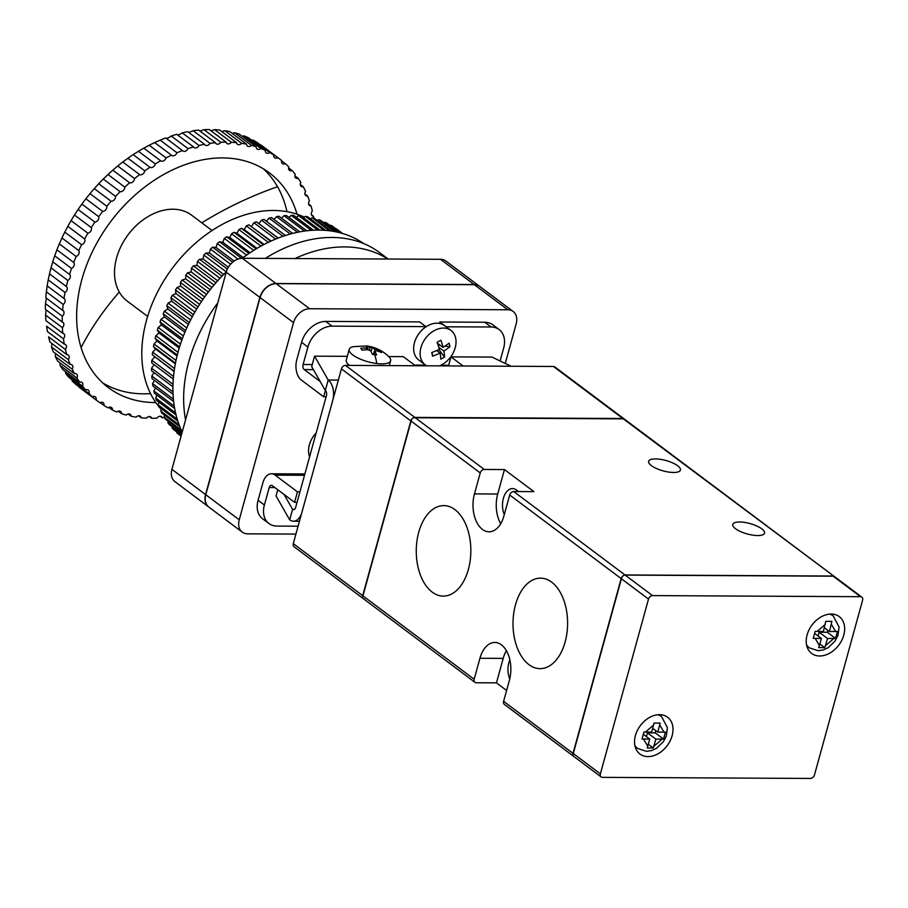 <?xml version="1.0" encoding="UTF-8"?>
<svg xmlns="http://www.w3.org/2000/svg" width="908" height="908" viewBox="0 0 908 908"><rect width="100%" height="100%" fill="white"/><g stroke="black" fill="none" stroke-linecap="round" stroke-linejoin="round"><path stroke-width="1.36" d="M833.158 576.194L860.5 596.692L652.534 595.603L625.181 575.105L833.158 576.194A3.836 2.792 126.9 0 1 834.497 576.614L554.765 366.9A3.836 2.792 126.9 0 0 553.426 366.469L622.831 418.509A3.836 2.792 -53.1 0 1 624.171 418.929A3.836 2.792 126.9 0 0 624.068 418.86L413.424 417.759A3.836 2.792 126.9 0 0 411.562 419.371L362.587 597.192A3.836 2.792 126.9 0 0 363.45 598.758A3.836 2.792 -53.1 0 1 362.701 595.671L293.284 543.631A3.836 2.792 126.9 0 0 294.044 546.718L363.45 598.758A3.836 2.792 126.9 0 0 363.552 598.826M622.831 418.509L414.854 417.419L345.449 365.379A3.836 2.792 126.9 0 0 341.431 368.864L293.284 543.631M341.431 368.864L410.836 420.903A3.836 2.792 -53.1 0 1 414.854 417.419M410.836 420.903L362.701 595.671M364.789 599.178A3.836 2.792 -53.1 0 1 363.45 598.758L474.929 682.328A3.836 2.792 -53.1 0 1 474.169 679.241L479.946 658.266A26.843 16.196 90.3 0 1 494.815 642.467A26.843 16.196 90.3 0 1 509.388 680.353L503.611 701.317A3.836 2.792 126.9 0 0 504.371 704.404L573.788 756.443A3.836 2.792 126.9 0 0 573.879 756.512M345.449 365.379L553.426 366.469M824.805 647.654L818.687 647.62L821.422 638.494L813.262 638.324L815.18 631.332L823.352 631.503L825.758 621.333L831.876 621.356L829.469 631.537L837.471 631.423L835.542 638.415L827.54 638.528L824.805 647.654L819.913 643.988M653.261 748.01L647.154 747.976L649.753 739.112L642.024 738.999L643.942 732.007L651.683 732.12L654.01 723.074L660.127 723.097L657.801 732.154L665.439 732.098L663.51 739.089L655.871 739.146L653.261 748.01L648.323 744.299M819.674 655.985A23.006 16.753 126.9 0 0 841.818 640.242A23.006 16.753 126.9 0 0 839.242 616.6A23.006 16.753 126.9 0 0 831.217 614.035A23.006 16.753 126.9 0 0 809.073 629.777A23.006 16.753 126.9 0 0 811.639 653.42A23.006 16.753 126.9 0 0 819.674 655.985M806.962 646.519A23.006 16.753 126.9 0 0 807.053 646.519A23.006 16.753 126.9 0 0 807.553 646.519M831.478 614.614A23.006 16.753 126.9 0 0 831.308 614.035M647.994 756.602A23.006 16.753 126.9 0 0 670.149 740.86A23.006 16.753 126.9 0 0 667.573 717.218A23.006 16.753 126.9 0 0 659.548 714.653A23.006 16.753 126.9 0 0 637.405 730.395A23.006 16.753 126.9 0 0 639.97 754.037A23.006 16.753 126.9 0 0 647.994 756.602M635.294 747.136A23.006 16.753 126.9 0 0 635.384 747.136A23.006 16.753 126.9 0 0 635.884 747.136M659.81 715.232A23.006 16.753 126.9 0 0 659.639 714.653M646.417 736.604L647.461 732.835L655.213 732.87L655.826 730.668M818.085 635.986L819.13 632.218L827.336 632.263L827.869 630.334M655.213 732.87L663.51 739.089M647.461 732.835L655.871 739.146M657.801 732.154L652.716 728.341M643.363 734.322L649.753 739.112M827.336 632.263L835.542 638.415M819.13 632.218L827.54 638.528M829.469 631.537L824.385 627.723M814.68 633.432L821.422 638.494M860.5 596.692A3.836 2.792 -53.1 0 1 861.84 597.112A3.836 2.792 -53.1 0 1 862.6 600.199L814.465 774.978A3.836 2.792 -53.1 0 1 810.435 778.451L602.458 777.361A3.836 2.792 -53.1 0 1 601.13 776.942A3.836 2.792 -53.1 0 1 600.37 773.854L648.505 599.087A3.836 2.792 -53.1 0 1 652.534 595.603M600.37 773.854L573.027 753.356L621.163 578.578L648.505 599.087M625.181 575.105A3.836 2.792 126.9 0 0 621.163 578.578M573.027 753.356A3.836 2.792 126.9 0 0 573.788 756.443L601.13 776.942M739.611 521.998A16.492 5.369 -164.6 0 1 756.705 525.948A16.492 5.369 -164.6 0 1 764.547 533.155A16.492 5.369 -164.6 0 1 757.703 535.55A16.492 5.369 -164.6 0 1 740.599 531.6A16.492 5.369 -164.6 0 1 732.756 524.393A16.492 5.369 -164.6 0 1 739.611 521.998M655.474 458.915A16.492 5.369 -164.6 0 1 672.578 462.876A16.492 5.369 -164.6 0 1 680.421 470.083A16.492 5.369 -164.6 0 1 673.566 472.478A16.492 5.369 -164.6 0 1 656.473 468.517A16.492 5.369 -164.6 0 1 648.63 461.321A16.492 5.369 -164.6 0 1 655.474 458.915M468.369 569.464A45.252 27.297 90.3 0 1 443.32 596.113A45.252 27.297 90.3 0 1 418.736 532.258A45.252 27.297 90.3 0 1 443.796 505.608A45.252 27.297 90.3 0 1 468.369 569.464M565.128 642.001A45.252 27.297 90.3 0 1 540.067 668.64A45.252 27.297 90.3 0 1 515.483 604.785A45.252 27.297 90.3 0 1 540.544 578.146A45.252 27.297 90.3 0 1 565.128 642.001M504.292 514.609A16.492 9.943 90.3 0 1 503.395 498.288A16.492 9.943 90.3 0 1 512.521 488.572A16.492 9.943 90.3 0 1 518.184 491.557M509.751 678.934A16.492 9.943 90.3 0 1 508.866 662.647A16.492 9.943 90.3 0 1 509.853 659.844M861.84 597.112L834.497 576.614A3.836 2.792 126.9 0 0 834.395 576.546L623.047 418.667M513.712 491.534A3.836 2.792 126.9 0 0 509.694 495.008L503.917 515.982A26.843 16.196 90.3 0 1 489.049 531.793A26.843 16.196 90.3 0 1 474.464 493.907L480.241 472.932A3.836 2.792 -53.1 0 1 484.27 469.459L504.451 469.561L533.893 491.637L513.712 491.534L624.976 574.946L623.762 575.445A3.836 2.792 126.9 0 0 621.889 577.057L572.914 754.877A3.836 2.792 126.9 0 0 573.788 756.443M506.607 690.477L496.449 682.861L476.269 682.759A3.836 2.792 -53.1 0 1 474.929 682.328M624.976 574.946L832.954 576.035M504.451 469.561L497.709 494.031A26.843 16.196 -89.7 0 0 500.717 523.7M506.392 650.684A26.843 16.196 -89.7 0 0 503.191 658.391L496.449 682.861M338.332 380.089L328.197 380.032A15.334 9.25 90.3 0 1 332.759 400.326L301.955 512.18A15.334 9.25 90.3 0 1 293.454 521.203A15.334 9.25 90.3 0 1 289.686 519.853L292.58 509.365L294.464 509.377M347.299 356.333L314.577 356.163L328.197 380.032L325.314 390.519A3.836 2.315 90.3 0 1 326.449 395.593L295.645 507.447A3.836 2.315 90.3 0 1 293.522 509.706A3.836 2.315 90.3 0 1 292.58 509.365L284.091 494.485M277.78 489.752L276.066 495.984L289.686 519.853M463.159 366.003L450.992 356.878L491.977 357.082L511.125 366.253M388.726 356.549L403.277 356.628L415.444 365.754M450.992 356.878L448.495 365.924M314.577 356.163L311.694 366.65L325.314 390.519M316.166 432.934A21.474 15.64 126.9 0 0 309.378 444.795A21.474 15.64 126.9 0 0 309.617 456.701M366.639 345.948C375.106 347.049 382.45 350.567 388.692 356.515A21.474 6.992 -164.6 0 1 389.555 357.457A21.474 6.992 -164.6 0 1 390.633 360.748A21.474 6.992 -164.6 0 1 376.775 363.541A21.474 6.992 -164.6 0 1 350.306 352.633A21.474 6.992 -164.6 0 1 349.228 349.342A21.474 6.992 -164.6 0 1 353.064 346.697L366.639 345.948A38.352 14.948 97 0 1 367.819 346.209L365.708 346.027L368.058 347.56L367.456 349.762M373.994 354.563L374.97 351.01L376.434 350.794A38.284 32.972 141.1 0 1 381.61 352.576L380.146 350.76A38.284 32.972 -38.9 0 0 374.97 348.978L367.819 346.209M374.198 354.585L375.061 351.441L376.672 354.926L374.595 354.631A38.352 14.948 97 0 1 376.775 363.541M349.398 365.402A21.474 6.992 -164.6 0 1 347.333 363.416A21.474 6.992 -164.6 0 1 346.254 360.124L349.228 349.342M367.922 347.287L366.56 347.934A38.284 32.972 -38.9 0 0 360.771 348.377L362.235 350.193A38.284 32.972 141.1 0 1 368.024 349.762L370.861 350.931L372.462 354.415L374.595 354.631M379.317 351.668L380.146 350.76M369.908 346.538L369.704 350.079M297.041 502.351L294.567 502.34L272.275 485.621A3.836 2.315 90.3 0 0 271.322 485.281A3.836 2.315 90.3 0 0 269.199 487.539L264.387 505.018A23.006 16.753 126.9 0 0 268.938 523.519A23.006 16.753 126.9 0 0 276.963 526.084L298.085 526.197M294.567 502.34L297.449 491.852L275.158 475.134A15.334 9.25 -89.7 0 0 271.39 473.783A15.334 9.25 -89.7 0 0 262.889 482.806L258.076 500.285A23.006 16.753 -53.1 0 0 262.628 518.797L268.938 523.519M297.449 491.852L299.935 491.864M313.385 369.624L304.237 369.579L320.184 381.53M304.237 369.579A3.836 2.315 90.3 0 1 303.09 364.505L307.914 347.026A23.006 16.753 126.9 0 1 332.033 326.142L325.722 321.421L419.621 321.909L425.931 326.642L332.033 326.142M325.722 321.421A23.006 16.753 -53.1 0 0 301.604 342.293L296.78 359.772A15.334 9.25 -89.7 0 0 301.343 380.055L323.645 396.773L325.359 390.554M500.092 360.975L503.656 348.048A23.006 16.753 126.9 0 0 499.105 329.547A23.006 16.753 126.9 0 0 491.08 326.982L446.1 326.801M326.12 396.785L323.645 396.773M439.427 323.418L439.812 322.011L484.77 322.249A23.006 16.753 -53.1 0 1 492.794 324.814L499.105 329.547M439.812 322.011L446.123 326.744M450.97 330.455L444.477 325.586A21.474 15.64 126.9 0 0 423.162 328.98A21.474 15.64 126.9 0 0 414.025 352.281A21.474 15.64 126.9 0 0 418.713 359.954L425.205 364.812A21.474 15.64 -53.1 0 1 420.517 357.15A21.474 15.64 -53.1 0 1 429.654 333.849A21.474 15.64 -53.1 0 1 450.97 330.455A21.474 15.64 -53.1 0 1 455.657 338.116A21.474 15.64 -53.1 0 1 439.359 365.879M426.783 365.81A21.474 15.64 -53.1 0 1 425.205 364.812M440.13 353.133L432.56 356.22L432.163 354.438L431.765 352.554L439.336 349.466A38.284 14.017 61.6 0 0 437.123 342.271L440.891 340.228A38.284 14.017 -118.4 0 1 443.104 347.424L449.108 343.167L449.574 345.006L449.903 346.833L443.899 351.09A38.284 14.017 -118.4 0 1 444.534 357.116L440.777 359.159A38.284 14.017 61.6 0 0 440.13 353.133L436.805 350.636M432.129 352.44L432.56 356.22M437.452 343.19L443.104 347.424M438.065 345.029L440.369 345.381M445.192 346.118L449.903 346.833M438.734 347.231L443.899 351.09M438.984 349.648L444.534 357.116M388.181 259.03L379.68 252.651A136.518 99.392 126.9 0 0 265.329 258.394M217.761 302.931A136.518 99.392 126.9 0 0 188.909 361.316A136.518 99.392 126.9 0 0 185.561 419.825M275.964 283.5L242.311 258.269L294.975 258.542A136.518 99.392 -53.1 0 1 387.841 259.03L440.505 259.302L474.158 284.533L275.964 283.5A15.334 11.168 126.9 0 0 259.881 297.415L205.583 494.565A15.334 11.168 126.9 0 0 208.613 506.902A15.334 11.168 126.9 0 0 208.715 506.982M363.586 243.526A134.214 97.712 126.9 0 0 242.266 258.269M222.051 276.157L199.533 259.268L203.029 258.95L203.812 255.057L226.296 271.912A134.214 97.712 126.9 0 0 178.116 351.861A134.214 97.712 126.9 0 0 182.19 432.083M158.662 406.387L158.503 406.182A121.139 88.19 -53.1 0 1 146.483 320.376A121.139 88.19 -53.1 0 1 301.263 215.763L304.475 217.08M295.917 534.086L247.612 533.836A15.334 11.168 -53.1 0 1 242.266 532.133A15.334 11.168 -53.1 0 1 239.235 519.796L293.534 322.646A15.334 11.168 -53.1 0 1 309.617 308.731L507.81 309.764A15.334 11.168 -53.1 0 1 513.156 311.478A15.334 11.168 -53.1 0 1 516.187 323.816L505.268 363.45M513.156 311.478L479.719 286.406A15.334 11.168 126.9 0 0 474.362 284.692L276.18 283.659A15.334 11.168 126.9 0 0 260.097 297.574L205.787 494.724A15.334 11.168 126.9 0 0 208.817 507.061L242.266 532.133M479.606 286.326A15.334 11.168 126.9 0 0 479.503 286.247A15.334 11.168 126.9 0 0 474.158 284.533M205.583 494.565L171.93 469.334A15.334 11.168 126.9 0 0 174.96 481.671L208.613 506.902M171.93 469.334L226.228 272.184L259.881 297.415M242.311 258.269A15.334 11.168 126.9 0 0 226.228 272.184M294.975 258.542L387.841 259.03M479.503 286.247L445.851 261.016A15.334 11.168 126.9 0 0 440.505 259.302M180.442 344.177L158.174 327.482L161.454 324.928L181.827 340.194M161.454 324.928L160.024 321.965L182.36 338.707M179.205 348.116L159.002 332.975L157.345 330.194A129.617 94.364 -53.1 0 1 158.174 327.482M157.345 330.194L179.58 346.867M183.382 336.028L161.022 319.264A129.617 94.364 126.9 0 0 160.024 321.965M161.022 319.264L164.405 316.926L184.892 332.283M177.991 352.338L155.813 335.722L159.002 332.975M164.405 316.926L163.202 313.793L185.618 330.591M177.037 356.015L157.027 341.022L155.154 338.446A129.617 94.364 -53.1 0 1 155.813 335.722M155.154 338.446L177.287 355.028M186.787 327.924L164.359 311.115A129.617 94.364 126.9 0 0 163.202 313.793M164.359 311.115L167.81 309.004L188.399 324.44M176.016 360.476L153.974 343.962L157.027 341.022M167.81 309.004L166.845 305.712L189.318 322.556M175.335 363.858L155.563 349.035L153.475 346.663A129.617 94.364 -53.1 0 1 153.974 343.962M153.475 346.663L175.471 363.155M190.635 319.934L168.15 303.079A129.617 94.364 126.9 0 0 166.845 305.712M168.15 303.079L171.669 301.195L192.337 316.699M174.529 368.546L152.635 352.145L155.563 349.035M171.669 301.195L170.954 297.767L193.461 314.645M174.086 371.576L152.317 354.824A129.617 94.364 -53.1 0 1 152.635 352.145M152.317 354.824L174.143 371.19M194.914 312.068L172.395 295.191A129.617 94.364 126.9 0 0 170.954 297.767M172.395 295.191L175.948 293.545L196.673 309.095M173.53 376.502L151.829 360.238L154.598 356.969M175.948 293.545L175.482 290.004L198.023 306.893M173.303 379.147L151.681 362.871A129.617 94.364 -53.1 0 1 151.829 360.238M151.681 362.871L173.303 379.09M199.612 304.384L177.071 287.484A129.617 94.364 126.9 0 0 175.482 290.004M177.071 287.484L180.647 286.099L201.406 301.66M173.019 384.288L151.545 368.194L154.144 364.789M180.647 286.099L180.431 282.445L202.983 299.356M172.951 386.819L151.568 370.782A129.617 94.364 -53.1 0 1 151.545 368.194M204.697 296.916L182.145 280.005A129.617 94.364 126.9 0 0 180.431 282.445M182.145 280.005L185.731 278.881L206.502 294.453M172.985 391.87L151.795 375.991L154.076 372.666M185.731 278.881L185.754 275.135L208.318 292.047M173.076 394.322L151.988 378.511A129.617 94.364 -53.1 0 1 151.795 375.991M210.157 289.697L187.593 272.786A129.617 94.364 126.9 0 0 185.754 275.135M187.593 272.786L191.168 271.923L211.939 287.495M173.417 399.202L152.567 383.573L154.508 380.407M191.168 271.923L191.452 268.11L214.004 285.021M173.655 401.563L152.941 386.025A129.617 94.364 -53.1 0 1 152.567 383.573M215.945 282.763L193.404 265.862A129.617 94.364 126.9 0 0 191.452 268.11M193.404 265.862L196.945 265.272L217.682 280.81M174.291 406.228L153.861 390.917L155.484 387.932M196.945 265.272L197.479 261.402L220.008 278.291M174.665 408.464L154.405 393.277A129.617 94.364 -53.1 0 1 153.861 390.917M199.533 259.268A129.617 94.364 126.9 0 0 197.479 261.402M203.029 258.95L223.72 274.454M175.562 412.89L155.677 397.988L156.993 395.218M176.061 414.99L156.392 400.246A129.617 94.364 -53.1 0 1 155.677 397.988M227.386 269.097L205.957 253.037A129.617 94.364 126.9 0 0 203.812 255.057M205.957 253.037L209.396 252.992L228.396 267.236M177.196 419.121L158.003 404.73L159.036 402.233M209.396 252.992L210.418 249.076L230.609 264.228M177.798 421.074L158.877 406.886A129.617 94.364 -53.1 0 1 158.003 404.73M232.664 262.208L212.642 247.203A129.617 94.364 126.9 0 0 210.418 249.076M212.642 247.203L216.002 247.419L234.173 261.05M179.114 424.853L160.818 411.131L161.59 408.918M216.002 247.419L217.262 243.526L237.987 259.064M179.784 426.612L161.851 413.163A129.617 94.364 -53.1 0 1 160.818 411.131M241.585 258.292L219.566 241.778A129.617 94.364 126.9 0 0 217.262 243.526M219.566 241.778L222.823 242.277L243.219 257.566M181.203 429.961L164.121 417.158L164.666 415.274M222.823 242.277L224.31 238.395L246.601 255.114M181.906 431.493L165.313 419.053A129.617 94.364 -53.1 0 1 164.121 417.158M248.94 253.502L226.671 236.806A129.617 94.364 126.9 0 0 224.31 238.395M226.671 236.806L229.826 237.578L250.063 252.742M181.861 433.252L167.878 422.776L168.23 421.244M229.826 237.578L231.54 233.742L253.729 250.381M181.691 433.876L169.228 424.535A129.617 94.364 -53.1 0 1 167.878 422.776M256.101 248.917L233.958 232.312A129.617 94.364 126.9 0 0 231.54 233.742M233.958 232.312L236.977 233.333L257.021 248.372M181.407 434.932L172.1 427.952L172.293 426.828M236.977 233.333L238.906 229.565L260.971 246.113M181.294 435.341L173.587 429.563A129.617 94.364 -53.1 0 1 172.1 427.952M263.377 244.808L241.358 228.305A129.617 94.364 126.9 0 0 238.906 229.565M241.358 228.305L244.241 229.588L264.058 244.456M181.123 435.954L176.81 431.981M244.241 229.588L246.374 225.899L268.291 242.334M181.067 436.146L178.365 434.126A129.617 94.364 -53.1 0 1 176.742 432.673M270.709 241.199L248.849 224.809A129.617 94.364 126.9 0 0 246.374 225.899M248.849 224.809L271.129 241.006M251.573 226.353L253.899 222.755L275.635 239.054M278.064 238.078L256.397 221.836A129.617 94.364 126.9 0 0 253.899 222.755M256.397 221.836L278.177 238.044M258.95 223.629L261.47 220.156L282.978 236.284M285.396 235.49L263.967 219.418A129.617 94.364 126.9 0 0 261.47 220.156M266.464 221.291L269.018 218.102L290.265 234.037M292.648 233.401L271.503 217.557A129.617 94.364 126.9 0 0 269.018 218.102M274.023 219.441L276.531 216.615L297.449 232.3M299.788 231.835L278.994 216.252A129.617 94.364 126.9 0 0 276.531 216.615M281.537 218.158L283.966 215.695L304.475 231.075M306.745 230.78L286.395 215.525A129.617 94.364 126.9 0 0 283.966 215.695M288.971 217.455L291.275 215.355L311.274 230.337M313.453 230.201L293.659 215.366A129.617 94.364 126.9 0 0 291.275 215.355M296.292 217.341L298.437 215.582L317.777 230.076M319.843 230.087L300.764 215.786A129.617 94.364 126.9 0 0 298.437 215.582M303.465 217.818L305.406 216.388L323.895 230.246M325.802 230.382L307.664 216.785A129.617 94.364 126.9 0 0 305.406 216.388M310.457 218.873L312.159 217.761L329.502 230.757M331.204 230.995L314.338 218.34A129.617 94.364 126.9 0 0 312.159 217.761M317.233 220.519L318.663 219.702L334.428 231.529M335.869 231.812L320.74 220.462A129.617 94.364 126.9 0 0 318.663 219.702M323.781 222.744L324.871 222.199L338.457 232.38M339.535 232.652L326.846 223.141A129.617 94.364 126.9 0 0 324.871 222.199M330.047 225.536L330.762 225.229L341.272 233.106M341.873 233.277L332.634 226.353A129.617 94.364 126.9 0 0 330.762 225.229M336.028 228.895L342.554 233.481M338.06 230.087A129.617 94.364 126.9 0 0 337.674 229.792A129.617 94.364 126.9 0 0 336.312 228.793M46.376 291.831L47.171 285.884L64.003 298.494A3.836 2.792 -53.1 0 1 64.286 298.675A3.836 2.792 -53.1 0 1 64.854 299.322A3.836 2.792 -53.1 0 1 63.197 304.441L46.376 291.831A151.466 110.277 126.9 0 0 45.809 297.745L62.629 310.354A3.836 2.792 -53.1 0 1 63.14 310.638A3.836 2.792 -53.1 0 1 63.708 311.285A3.836 2.792 -53.1 0 1 62.312 316.2L45.479 303.578A151.466 110.277 126.9 0 0 45.4 309.367L62.221 321.988A3.836 2.792 -53.1 0 1 62.97 322.34A3.836 2.792 -53.1 0 1 63.537 322.987A3.836 2.792 -53.1 0 1 62.38 327.674L45.559 315.065A151.466 110.277 126.9 0 0 45.956 320.683L62.788 333.293A3.836 2.792 -53.1 0 1 63.776 333.701A3.836 2.792 -53.1 0 1 64.343 334.348A3.836 2.792 -53.1 0 1 63.424 338.798L46.592 326.188A151.466 110.277 126.9 0 0 47.477 331.59L64.298 344.2A3.836 2.792 -53.1 0 1 65.558 344.631A3.836 2.792 -53.1 0 1 66.125 345.278A3.836 2.792 -53.1 0 1 65.41 349.478L48.589 336.857A151.466 110.277 126.9 0 0 49.94 342.01L66.761 354.619A3.836 2.792 -53.1 0 1 68.293 355.051A3.836 2.792 -53.1 0 1 68.86 355.698A3.836 2.792 -53.1 0 1 68.35 359.625L51.518 347.004A151.466 110.277 126.9 0 0 53.334 351.861L70.154 364.483A3.836 2.792 -53.1 0 1 71.959 364.868A3.836 2.792 -53.1 0 1 72.526 365.515A3.836 2.792 -53.1 0 1 72.197 369.159L55.365 356.549A151.466 110.277 126.9 0 0 57.624 361.078L74.456 373.687A3.836 2.792 -53.1 0 1 76.533 374.028A3.836 2.792 -53.1 0 1 77.101 374.675A3.836 2.792 -53.1 0 1 76.93 378.034L60.098 365.413L60.041 362.882M79.246 387.307A151.466 110.277 126.9 0 0 81.187 388.817L98.019 401.427A151.466 110.277 -53.1 0 1 96.078 399.929L79.246 387.307M85.624 389.918A151.466 110.277 -53.1 0 1 82.514 386.15L65.694 373.54A151.466 110.277 126.9 0 0 68.792 377.308L85.624 389.918A3.836 2.792 -53.1 0 1 88.258 390.065A3.836 2.792 -53.1 0 1 88.825 390.712A3.836 2.792 -53.1 0 1 88.916 393.47L72.095 380.861A151.466 110.277 126.9 0 0 75.58 384.197L92.412 396.807A3.836 2.792 -53.1 0 1 95.317 396.819A3.836 2.792 -53.1 0 1 95.885 397.466A3.836 2.792 -53.1 0 1 96.078 399.929M72.095 380.861L72.016 379.726M65.694 373.54L65.603 371.69M60.098 365.413A151.466 110.277 126.9 0 0 62.8 369.579L79.62 382.2A151.466 110.277 -53.1 0 1 76.93 378.034M212.052 230.507L191.611 215.185A53.685 39.089 126.9 0 0 133.408 228.43A53.685 39.089 126.9 0 0 119.288 292.047A53.685 39.089 126.9 0 0 127.211 301.093L147.641 316.415M102.763 382.949A134.214 97.712 126.9 0 0 150.558 393.607M286.962 211.666A134.214 97.712 126.9 0 0 277.53 186.73A134.214 97.712 126.9 0 0 263.331 168.774M82.514 386.15A3.836 2.792 126.9 0 0 82.549 383.097A3.836 2.792 126.9 0 0 81.981 382.45A3.836 2.792 126.9 0 0 79.62 382.2M297.052 214.209A134.214 97.712 126.9 0 0 289.187 195.481A134.214 97.712 126.9 0 0 269.381 172.849A134.214 97.712 126.9 0 0 123.874 205.946A134.214 97.712 126.9 0 0 88.564 364.982A134.214 97.712 126.9 0 0 108.37 387.625A134.214 97.712 126.9 0 0 155.836 402.573M98.019 401.427A151.466 110.277 -53.1 0 0 99.925 402.811A3.836 2.792 -53.1 0 1 103.115 402.675A3.836 2.792 -53.1 0 1 103.682 403.322A3.836 2.792 -53.1 0 1 103.943 405.467L100.198 402.664M103.943 405.467A151.466 110.277 -53.1 0 0 108.131 407.885A3.836 2.792 -53.1 0 1 111.582 407.567A3.836 2.792 -53.1 0 1 112.138 408.214A3.836 2.792 -53.1 0 1 112.456 410.064L108.937 407.42M112.456 410.064A151.466 110.277 -53.1 0 0 116.939 411.982A3.836 2.792 -53.1 0 1 120.639 411.472A3.836 2.792 -53.1 0 1 121.207 412.119A3.836 2.792 -53.1 0 1 121.547 413.662L118.29 411.211M121.547 413.662A151.466 110.277 -53.1 0 0 126.291 415.081A3.836 2.792 -53.1 0 1 130.253 414.343A3.836 2.792 -53.1 0 1 130.82 414.99A3.836 2.792 -53.1 0 1 131.149 416.25L128.164 414.014M131.149 416.25A151.466 110.277 -53.1 0 0 136.132 417.158A3.836 2.792 -53.1 0 1 140.32 416.182A3.836 2.792 -53.1 0 1 140.888 416.829A3.836 2.792 -53.1 0 1 141.194 417.805L138.515 415.785M48.215 279.891L49.497 273.887L66.318 286.497A3.836 2.792 -53.1 0 1 66.397 286.553A3.836 2.792 -53.1 0 1 66.954 287.2A3.836 2.792 -53.1 0 1 65.047 292.501L48.215 279.891A151.466 110.277 126.9 0 0 47.171 285.884M141.194 417.805A151.466 110.277 -53.1 0 0 146.37 418.179A3.836 2.792 -53.1 0 1 150.773 416.954A3.836 2.792 -53.1 0 1 151.341 417.601A3.836 2.792 -53.1 0 1 151.602 418.304L149.241 416.534M51.007 267.849L52.743 261.833L69.575 274.454A3.836 2.792 -53.1 0 1 70.018 274.999A3.836 2.792 -53.1 0 1 67.828 280.47L51.007 267.849A151.466 110.277 126.9 0 0 49.497 273.887M151.602 418.304A151.466 110.277 -53.1 0 0 156.925 418.168A3.836 2.792 -53.1 0 1 161.533 416.67A3.836 2.792 -53.1 0 1 162.101 417.317A3.836 2.792 -53.1 0 1 162.294 417.759L160.273 416.239M54.718 255.818L56.898 249.836L73.73 262.457A3.836 2.792 -53.1 0 1 74.002 262.832A3.836 2.792 -53.1 0 1 71.539 268.439L54.718 255.818A151.466 110.277 126.9 0 0 52.743 261.833M59.315 243.877L61.937 237.975L78.769 250.585A3.836 2.792 -53.1 0 1 78.883 250.767A3.836 2.792 -53.1 0 1 76.147 256.487L59.315 243.877A151.466 110.277 126.9 0 0 56.898 249.836M55.365 356.549L55.456 353.995M51.518 347.004L51.767 344.597M45.559 315.065L46.149 309.946M45.479 303.578L46.376 298.289M64.774 232.108L67.816 226.33L84.637 238.94A3.836 2.792 -53.1 0 1 81.607 244.729L64.774 232.108A151.466 110.277 126.9 0 0 61.937 237.975M71.051 220.61L74.479 215.003L91.299 227.624A3.836 2.792 -53.1 0 1 87.883 233.231L71.051 220.61A151.466 110.277 126.9 0 0 67.816 226.33M78.099 209.476L81.89 204.084L98.711 216.694A3.836 2.792 -53.1 0 1 94.92 222.097L78.099 209.476A151.466 110.277 126.9 0 0 74.479 215.003M85.863 198.784L89.983 193.642L106.803 206.252A3.836 2.792 -53.1 0 1 102.683 211.405L85.863 198.784A151.466 110.277 126.9 0 0 81.89 204.084M94.273 188.614L98.7 183.757L115.532 196.378A3.836 2.792 -53.1 0 1 111.105 201.236L94.273 188.614A151.466 110.277 126.9 0 0 89.983 193.642M103.285 179.046L107.984 174.518L124.805 187.127A3.836 2.792 -53.1 0 1 120.106 191.656L103.285 179.046A151.466 110.277 126.9 0 0 98.7 183.757M112.819 170.148L117.745 165.982L134.577 178.604A3.836 2.792 -53.1 0 1 129.64 182.769L112.819 170.148A151.466 110.277 126.9 0 0 107.984 174.518M122.796 161.999L127.926 158.23L144.758 170.84A3.836 2.792 -53.1 0 1 139.628 174.62L122.796 161.999A151.466 110.277 126.9 0 0 117.745 165.982M133.158 154.655L138.436 151.296L155.268 163.917A3.836 2.792 -53.1 0 1 149.979 167.265L133.158 154.655A151.466 110.277 126.9 0 0 127.926 158.23M143.804 148.163L149.207 145.257L166.039 157.879A3.836 2.792 -53.1 0 1 160.705 160.829A3.836 2.792 -53.1 0 1 160.637 160.773L143.804 148.163A151.466 110.277 126.9 0 0 138.436 151.296M154.678 142.579L160.16 140.15L176.981 152.76A3.836 2.792 -53.1 0 1 171.748 155.416A3.836 2.792 -53.1 0 1 171.499 155.2L154.678 142.579A151.466 110.277 126.9 0 0 149.207 145.257M165.676 137.948C166.663 138.731 168.502 138.084 171.192 136.007L188.013 148.628A3.836 2.792 -53.1 0 1 182.917 150.978A3.836 2.792 -53.1 0 1 182.497 150.569L165.676 137.948A151.466 110.277 126.9 0 0 160.16 140.15M176.719 134.316C177.525 135.315 179.364 134.827 182.236 132.874L199.056 145.484A3.836 2.792 -53.1 0 1 194.096 147.55A3.836 2.792 -53.1 0 1 193.552 146.926L176.719 134.316A151.466 110.277 126.9 0 0 171.192 136.007M188.762 132.443L193.2 130.763L210.02 143.373A3.836 2.792 -53.1 0 1 205.231 145.144A3.836 2.792 -53.1 0 1 204.561 144.304L187.74 131.683A151.466 110.277 126.9 0 0 182.236 132.874M199.964 131.093L204.005 129.685L220.826 142.306A3.836 2.792 -53.1 0 1 216.218 143.793A3.836 2.792 -53.1 0 1 215.457 142.704L198.636 130.094A151.466 110.277 126.9 0 0 193.2 130.763M210.985 130.797L214.56 129.662L231.381 142.284A3.836 2.792 -53.1 0 1 226.977 143.509A3.836 2.792 -53.1 0 1 226.149 142.159L209.328 129.549A151.466 110.277 126.9 0 0 204.005 129.685M221.756 131.569L224.798 130.695L241.619 143.305A3.836 2.792 -53.1 0 1 237.442 144.281A3.836 2.792 -53.1 0 1 236.557 142.669L219.736 130.048A151.466 110.277 126.9 0 0 214.56 129.662M232.187 133.408L234.627 132.761L251.459 145.382A3.836 2.792 -53.1 0 1 247.509 146.12A3.836 2.792 -53.1 0 1 246.601 144.213L229.781 131.603A151.466 110.277 126.9 0 0 224.798 130.695M242.198 136.302L243.991 135.859L260.812 148.481A3.836 2.792 -53.1 0 1 257.112 149.003A3.836 2.792 -53.1 0 1 256.204 146.801L239.383 134.191A151.466 110.277 126.9 0 0 234.627 132.761M277.825 157.651A151.466 110.277 -53.1 0 1 279.732 159.036L262.911 146.426A151.466 110.277 126.9 0 0 261.005 145.03L277.825 157.651A3.836 2.792 -53.1 0 1 274.636 157.788A3.836 2.792 -53.1 0 1 273.819 154.996L256.987 142.386A151.466 110.277 126.9 0 0 252.799 139.968L269.631 152.578A3.836 2.792 -53.1 0 1 266.18 152.896A3.836 2.792 -53.1 0 1 265.306 150.41L248.474 137.789A151.466 110.277 126.9 0 0 243.991 135.859M115.532 196.378A151.466 110.277 -53.1 0 1 120.106 191.656M106.803 206.252A151.466 110.277 -53.1 0 1 111.105 201.236M98.711 216.694A151.466 110.277 -53.1 0 1 102.683 211.405M91.299 227.624A151.466 110.277 -53.1 0 1 94.92 222.097M84.637 238.94A151.466 110.277 -53.1 0 1 87.883 233.231M78.769 250.585A151.466 110.277 -53.1 0 1 81.607 244.729M73.73 262.457A151.466 110.277 -53.1 0 1 76.147 256.487M69.575 274.454A151.466 110.277 -53.1 0 1 71.539 268.439M66.318 286.497A151.466 110.277 -53.1 0 1 67.828 280.47M64.003 298.494A151.466 110.277 -53.1 0 1 65.047 292.501M62.629 310.354A151.466 110.277 -53.1 0 1 63.197 304.441M62.221 321.988A151.466 110.277 -53.1 0 1 62.312 316.2M62.788 333.293A151.466 110.277 -53.1 0 1 62.38 327.674M64.298 344.2A151.466 110.277 -53.1 0 1 63.424 338.798M66.761 354.619A151.466 110.277 -53.1 0 1 65.41 349.478M70.154 364.483A151.466 110.277 -53.1 0 1 68.35 359.625M74.456 373.687A151.466 110.277 -53.1 0 1 72.197 369.159M92.412 396.807A151.466 110.277 -53.1 0 1 88.916 393.47M164.348 417.532A151.466 110.277 -53.1 0 1 162.294 417.759M311.433 214.753L313.453 216.263A151.466 110.277 -53.1 0 1 313.793 218.192M313.453 216.263A3.836 2.792 -53.1 0 1 312.193 215.832A3.836 2.792 -53.1 0 1 312.341 210.996A151.466 110.277 -53.1 0 0 310.99 205.844A3.836 2.792 -53.1 0 1 309.469 205.424A3.836 2.792 -53.1 0 1 309.412 200.85A151.466 110.277 -53.1 0 0 307.596 195.992A3.836 2.792 -53.1 0 1 305.792 195.595A3.836 2.792 -53.1 0 1 305.565 191.304A151.466 110.277 -53.1 0 0 303.295 186.776A3.836 2.792 -53.1 0 1 301.218 186.435A3.836 2.792 -53.1 0 1 300.82 182.44A151.466 110.277 -53.1 0 0 298.13 178.274A3.836 2.792 -53.1 0 1 295.77 178.013A3.836 2.792 -53.1 0 1 295.236 174.313A151.466 110.277 -53.1 0 0 292.126 170.545A3.836 2.792 -53.1 0 1 289.493 170.398A3.836 2.792 -53.1 0 1 288.835 166.993A151.466 110.277 -53.1 0 0 285.35 163.656A3.836 2.792 -53.1 0 1 282.433 163.644A3.836 2.792 -53.1 0 1 281.673 160.546A151.466 110.277 -53.1 0 0 279.732 159.036M269.631 152.578A151.466 110.277 -53.1 0 1 273.819 154.996M260.812 148.481A151.466 110.277 -53.1 0 1 265.306 150.41M251.459 145.382A151.466 110.277 -53.1 0 1 256.204 146.801M241.619 143.305A151.466 110.277 -53.1 0 1 246.601 144.213M231.381 142.284A151.466 110.277 -53.1 0 1 236.557 142.669M220.826 142.306A151.466 110.277 -53.1 0 1 226.149 142.159M210.02 143.373A151.466 110.277 -53.1 0 1 215.457 142.704M199.056 145.484A151.466 110.277 -53.1 0 1 204.561 144.304M188.013 148.628A151.466 110.277 -53.1 0 1 193.552 146.926M176.981 152.76A151.466 110.277 -53.1 0 1 182.497 150.569M166.039 157.879A151.466 110.277 -53.1 0 1 171.499 155.2M155.268 163.917A151.466 110.277 -53.1 0 1 160.637 160.773M144.758 170.84A151.466 110.277 -53.1 0 1 149.979 167.265M134.577 178.604A151.466 110.277 -53.1 0 1 139.628 174.62M124.805 187.127A151.466 110.277 -53.1 0 1 129.64 182.769M281.605 160.852L285.35 163.656M308.629 204.073L310.99 205.844M288.619 167.912L292.126 170.545M304.918 193.983L307.596 195.992M294.873 175.823L298.13 178.274M300.321 184.54L303.295 186.776M829.526 614.114A19.942 14.517 -53.1 0 1 833.204 615.908L830.718 614.046M831.433 624.398L835.7 631.571M833.782 638.551L825.576 645.656M657.857 714.732A19.942 14.517 -53.1 0 1 661.535 716.525L659.049 714.664M659.764 725.015L664.032 732.177M662.114 739.169L653.908 746.274M833.204 615.908L839.106 627.065L837.959 635.407L835.122 640.98L828.312 647.608L823.238 649.958L818.119 650.718L809.278 647.813A19.942 14.517 -53.1 0 1 806.531 644.782M661.535 716.525L667.437 727.683L666.29 736.025L663.453 741.598L656.643 748.226L651.569 750.575L646.451 751.336L637.609 748.43A19.942 14.517 -53.1 0 1 634.862 745.4M645.44 732.086L653.646 724.993M647.79 746.24L643.511 739.078M817.109 631.469L825.315 624.375M819.459 645.622L815.191 638.46M362.905 595.83L474.169 679.241M411.052 421.051L480.241 472.932M415.07 417.578L484.27 469.459M509.694 495.008L620.959 578.43M503.611 701.317L572.812 753.197M497.709 494.031L474.464 493.907M503.191 658.391L479.946 658.266M366.038 349.807L366.56 347.934M374.97 348.978L373.449 354.506M371.134 351.43L372.132 347.809M274.874 487.573L269.199 487.539M264.387 505.018L258.076 500.285M304.498 475.293L275.158 475.134M301.604 342.293L307.914 347.026M303.09 364.505L312.273 364.551M414.559 365.084L425.659 365.141M440.845 365.22L448.677 365.266M491.08 326.982L484.77 322.249M276.18 283.659L309.617 308.731M507.81 309.764L474.362 284.692M260.097 297.574L293.534 322.646M205.787 494.724L239.235 519.796M119.288 292.047A255.046 166.72 -29.7 0 0 81.107 347.594M277.53 186.73A255.046 166.72 -29.7 0 0 201.803 222.823M809.278 647.813L806.803 645.951M637.609 748.43L635.123 746.569M293.454 521.203L299.458 521.237M390.633 360.748L389.294 365.606M304.872 473.953L271.39 473.783M337.674 229.792L342.622 233.504M159.343 407.227L161.318 409.712"/></g></svg>
